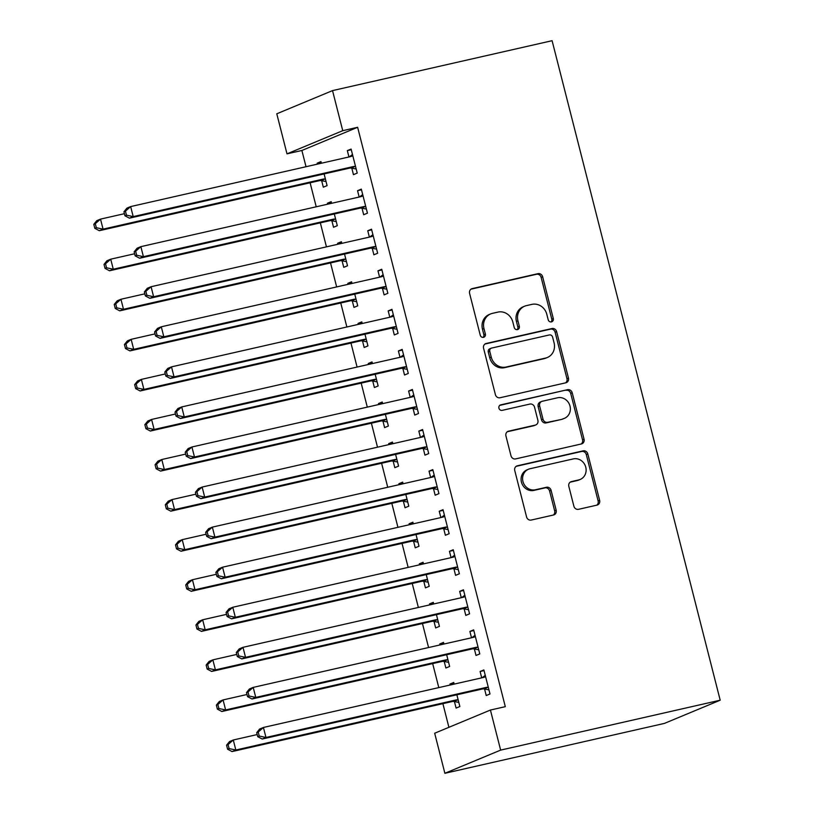 <?xml version="1.0" encoding="UTF-8"?>
<svg xmlns="http://www.w3.org/2000/svg" width="814" height="814" viewBox="0 0 814 814"><rect width="100%" height="100%" fill="white"/><g stroke="black" fill="none" stroke-linecap="round" stroke-linejoin="round"><path stroke-width="1.22" d="M551.434 321.886A2.849 2.615 67.4 0 0 553.296 318.549L542.643 276.77A4.07 3.734 67.4 0 0 537.983 273.667L472.242 288.604A4.07 3.734 67.4 0 0 469.586 293.376L480.24 335.154A2.849 2.615 67.4 0 0 483.892 337.21A2.849 2.615 67.4 0 0 485.358 333.994L483.974 328.591A13.014 11.956 67.4 0 1 490.669 313.919A13.014 11.956 67.4 0 1 492.46 313.349L497.934 312.098A13.014 11.956 67.4 0 1 512.83 322.029L514.214 327.442A2.849 2.615 67.4 0 0 517.857 329.487A2.849 2.615 67.4 0 0 519.322 326.272L517.948 320.869A13.014 11.956 67.4 0 1 524.633 306.196A13.014 11.956 67.4 0 1 526.424 305.626L531.908 304.375A13.014 11.956 67.4 0 1 546.804 314.306L548.178 319.719A2.849 2.615 67.4 0 0 551.434 321.886M551.027 321.947A2.849 2.615 67.4 0 0 551.79 319.18L541.137 277.391A4.07 3.734 67.4 0 0 536.477 274.287L470.98 289.173M483.078 337.383A2.849 2.615 67.4 0 0 483.842 334.625L482.468 329.212L483.974 328.591M517.053 329.67A2.849 2.615 67.4 0 0 517.816 326.902L516.442 321.489L517.948 320.869M573.88 506.206A4.07 3.734 67.4 0 0 578.54 509.31L596.988 505.118A4.07 3.734 67.4 0 0 599.633 500.345L587.8 453.937A4.07 3.734 67.4 0 0 583.15 450.844L517.399 465.781A4.07 3.734 67.4 0 0 514.753 470.543L526.577 516.951A4.07 3.734 67.4 0 0 531.237 520.054L553.52 514.997A4.07 3.734 67.4 0 0 556.166 510.225L551.098 490.364A4.07 3.734 67.4 0 0 546.448 487.271L535.398 489.774A10.877 10.002 67.4 0 1 523.188 482.295A10.877 10.002 67.4 0 1 528.54 469.21A10.877 10.002 67.4 0 1 530.036 468.732L573.321 458.903A10.877 10.002 67.4 0 1 585.531 466.381A10.877 10.002 67.4 0 1 580.179 479.466A10.877 10.002 67.4 0 1 578.683 479.934L571.469 481.583A4.07 3.734 67.4 0 0 568.823 486.345L573.88 506.206M505.311 706.664L357.631 127.289L342.745 130.678L286.996 153.856L276.78 113.797L332.529 90.608L552.096 40.7L720.197 700.203L500.641 750.111L490.425 710.042L505.311 706.664M332.529 90.608L342.745 130.678M565.801 382.804A4.07 3.734 67.4 0 0 568.457 378.042L556.623 331.634A4.07 3.734 67.4 0 0 551.973 328.53L486.223 343.467A4.07 3.734 67.4 0 0 483.577 348.239L495.4 394.648A4.07 3.734 67.4 0 0 500.061 397.741L565.801 382.804M572.211 392.786L584.045 439.194A4.07 3.734 67.4 0 1 581.399 443.956L515.649 458.903A4.07 3.734 67.4 0 1 510.989 455.799L505.932 435.938A4.07 3.734 67.4 0 1 508.577 431.176L535.246 425.112A4.07 3.734 67.4 0 0 537.891 420.35L534.533 407.173A4.07 3.734 67.4 0 0 529.883 404.07L502.116 410.378A2.849 2.615 67.4 0 1 500.325 405.006A2.849 2.615 67.4 0 1 500.712 404.873L567.562 389.682A4.07 3.734 67.4 0 1 572.211 392.786L570.706 393.416L582.539 439.825L584.045 439.194M490.425 710.042L434.676 733.231L444.882 773.3L664.448 723.392L720.197 700.203M474.359 648.992L476.017 655.474L479.782 653.907L473.656 629.873L469.892 631.43L471.499 637.779M443.935 644.037L443.518 642.399L439.753 643.966L439.998 644.932M444.22 661.528L445.879 668.009L449.643 666.442L446.662 654.731M453.937 568.854L455.586 575.345L459.361 573.778L453.225 549.735L449.46 551.302L451.078 557.641M423.514 563.909L423.087 562.271L419.322 563.837L419.566 564.804M423.799 581.389L425.447 587.871L429.222 586.304L426.231 574.592M433.506 488.726L435.164 495.207L438.929 493.64L432.804 469.597L429.039 471.164L430.647 477.503M403.083 483.77L402.665 482.132L398.901 483.699L399.145 484.666M403.378 501.251L405.026 507.743L408.791 506.176L405.81 494.464M413.085 408.587L414.733 415.069L418.508 413.502L412.372 389.468L408.608 391.035L410.225 397.374M382.661 403.642L382.244 402.004L378.469 403.571L378.724 404.538M382.946 421.123L384.605 427.604L388.37 426.037L385.378 414.326M392.653 328.449L394.312 334.941L398.077 333.374L391.951 309.33L388.186 310.897L389.804 317.236M362.23 323.504L361.813 321.866L358.048 323.433L358.292 324.399M362.525 340.985L364.173 347.476L367.938 345.909L364.957 334.188M372.232 248.321L373.88 254.802L377.655 253.235L371.52 229.192L367.755 230.759L369.373 237.108M341.809 243.366L341.392 241.727L337.617 243.294L337.871 244.261M342.094 260.856L343.752 267.338L347.517 265.771L344.526 254.06M351.811 168.183L353.459 174.664L357.224 173.097L351.099 149.064L347.334 150.631L348.952 156.97M321.377 163.238L320.96 161.599L317.195 163.166L317.44 164.133M321.672 180.718L323.321 187.2L327.086 185.633L324.104 173.921M357.631 127.289L301.882 150.478L306.023 166.728M310.114 182.784L316.229 206.797M320.329 222.853L326.445 246.856M330.535 262.922L336.66 286.925M340.751 302.991L346.876 326.994M350.966 343.06L357.081 367.063M361.182 383.119L367.297 407.132M371.388 423.188L377.513 447.201M381.603 463.258L387.729 487.26M391.819 503.327L397.934 527.33M402.035 543.396L408.15 567.399M412.24 583.455L418.365 607.468M422.456 623.524L428.571 647.537M432.672 663.593L438.787 687.596M442.887 703.662L448.911 727.309M331.593 203.307L331.176 201.658L327.411 203.225L327.655 204.202M331.878 220.787L333.537 227.269L337.301 225.702L334.32 213.99M362.016 208.252L363.675 214.733L367.44 213.166L361.314 189.133L357.55 190.7L359.157 197.039M352.014 283.435L351.597 281.797L347.832 283.364L348.077 284.33M352.309 300.915L353.958 307.407L357.733 305.84L354.741 294.129M382.448 288.38L384.096 294.872L387.861 293.305L381.735 269.261L377.971 270.828L379.589 277.167M372.446 363.573L372.029 361.935L368.264 363.502L368.508 364.469M372.731 381.054L374.389 387.535L378.154 385.968L375.173 374.257M402.869 368.518L404.527 375.01L408.292 373.443L402.167 349.399L398.392 350.966L400.01 357.305M392.867 443.701L392.45 442.063L388.685 443.63L388.929 444.597M393.162 461.192L394.81 467.674L398.585 466.107L395.594 454.395M423.3 448.656L424.949 455.138L428.713 453.571L422.588 429.527L418.823 431.094L420.441 437.444M413.298 523.84L412.881 522.201L409.116 523.768L409.361 524.735M413.583 541.32L415.242 547.812L419.007 546.245L416.025 534.523M443.722 528.785L445.38 535.276L449.145 533.709L443.019 509.666L439.245 511.233L440.862 517.572M433.72 603.978L433.302 602.34L429.538 603.907L429.782 604.873M434.015 621.458L435.663 627.94L439.428 626.373L436.446 614.662M464.153 608.923L465.801 615.404L469.566 613.837L463.441 589.804L459.676 591.371L461.294 597.71M454.151 684.106L453.734 682.468L449.959 684.035L450.213 685.001M454.436 701.587L456.094 708.078L459.859 706.511L456.868 694.8M484.574 689.061L486.233 695.543L489.997 693.976L483.872 669.932L480.097 671.499L481.715 677.838M444.882 773.3L500.641 750.111M301.882 150.478L286.996 153.856M317.195 163.166L321.133 162.271M347.334 150.631L351.272 149.735M327.411 203.225L331.349 202.33M357.55 190.7L361.487 189.804M337.617 243.294L341.554 242.399M367.755 230.759L371.693 229.863M347.832 283.364L351.77 282.468M377.971 270.828L381.908 269.933M358.048 323.433L361.986 322.537M388.186 310.897L392.124 310.002M368.264 363.502L372.202 362.606M398.392 350.966L402.34 350.071M378.469 403.571L382.407 402.676M408.608 391.035L412.545 390.14M388.685 443.63L392.623 442.735M418.823 431.094L422.761 430.199M398.901 483.699L402.838 482.804M429.039 471.164L432.977 470.268M409.116 523.768L413.054 522.873M439.245 511.233L443.182 510.337M419.322 563.837L423.26 562.942M449.46 551.302L453.398 550.406M429.538 603.907L433.475 603.011M459.676 591.371L463.614 590.476M439.753 643.966L443.691 643.07M469.892 631.43L473.829 630.545M449.959 684.035L453.907 683.139M480.097 671.499L484.035 670.604M524.633 306.196L523.127 306.817A13.014 11.956 67.4 0 0 516.442 321.489M490.669 313.919L489.163 314.54A13.014 11.956 67.4 0 0 482.468 329.212M565.557 382.855A4.07 3.734 67.4 0 0 566.951 378.663L555.117 332.254A4.07 3.734 67.4 0 0 550.468 329.151L484.961 344.037M552.614 337.118A2.849 2.615 67.4 0 0 549.358 334.951L491.646 348.066A2.849 2.615 67.4 0 0 489.784 351.394L491.239 357.102A13.014 11.956 67.4 0 0 506.135 367.033L545.594 358.058A13.014 11.956 67.4 0 0 547.374 357.488A13.014 11.956 67.4 0 0 554.069 342.816L552.614 337.118M491.249 348.189L489.743 348.819A2.849 2.615 67.4 0 0 488.278 352.024L489.784 351.394M547.374 357.488L545.868 358.119A13.014 11.956 67.4 0 1 544.078 358.689L504.629 367.653A13.014 11.956 67.4 0 1 489.733 357.733L488.278 352.024M581.145 444.017A4.07 3.734 67.4 0 0 582.539 439.825M507.315 431.746L533.74 425.742A4.07 3.734 67.4 0 0 534.299 425.559L535.805 424.939M499.684 405.392L567.562 389.682M562.912 418.823A10.877 10.002 67.4 0 0 564.407 418.345A10.877 10.002 67.4 0 0 569.759 405.26A10.877 10.002 67.4 0 0 557.549 397.781L542.297 401.251A4.07 3.734 67.4 0 0 539.651 406.013L543.009 419.19A4.07 3.734 67.4 0 0 547.659 422.293L561.406 419.454A10.877 10.002 67.4 0 0 562.901 418.976L564.407 418.345M541.737 401.424L540.231 402.055A4.07 3.734 67.4 0 0 538.146 406.644L539.651 406.013M561.406 419.454L546.153 422.914A4.07 3.734 67.4 0 1 541.503 419.81L538.146 406.644M570.706 393.416A4.07 3.734 67.4 0 0 566.056 390.313M580.179 479.466L578.673 480.087A10.877 10.002 67.4 0 1 577.177 480.565L570.207 482.153M528.54 469.21L527.034 469.841A10.877 10.002 67.4 0 0 521.682 482.926A10.877 10.002 67.4 0 0 533.892 490.404L535.398 489.774M553.266 515.048A4.07 3.734 67.4 0 0 554.66 510.856L549.592 490.995A4.07 3.734 67.4 0 0 544.942 487.891L533.892 490.404M596.733 505.168A4.07 3.734 67.4 0 0 598.127 500.976L586.294 454.568A4.07 3.734 67.4 0 0 581.644 451.465L516.137 466.351M124.42 213.685L100.509 219.119L103.063 229.141L99.298 230.708L319.597 180.627A4.141 3.805 -112.6 0 1 321.062 180.606L326.038 181.532M96.327 227.706L95.309 223.697L93.803 224.328L94.821 228.327L96.327 227.706L103.063 229.141L323.372 179.06A4.141 3.805 -112.6 0 1 324.827 179.039L325.437 179.151M93.803 224.328L96.744 220.686L100.509 219.119L95.309 223.697M99.298 230.708L94.821 228.327M123.942 211.793L124.959 215.791L126.465 215.171L125.448 211.162L123.942 211.793L126.882 208.15L130.647 206.583L350.946 156.512A4.141 3.805 67.4 0 0 352.269 155.912L352.747 155.545M125.448 211.162L130.647 206.583L133.201 216.605L129.436 218.172L349.735 168.101A4.141 3.805 67.4 0 1 351.2 168.071L356.176 168.997M355.576 166.616L354.965 166.504A4.141 3.805 67.4 0 0 353.5 166.534L133.201 216.605L126.465 215.171M349.287 156.888L352.493 154.518M124.959 215.791L129.436 218.172M134.636 253.754L110.724 259.188L113.278 269.21L109.514 270.777L329.812 220.696A4.141 3.805 -112.6 0 1 331.278 220.675L336.253 221.591M106.542 267.775L105.525 263.767L104.019 264.387L105.037 268.396L106.542 267.775L113.278 269.21L333.577 219.129A4.141 3.805 -112.6 0 1 335.042 219.108L335.653 219.22M104.019 264.387L106.96 260.755L110.724 259.188L105.525 263.767M109.514 270.777L105.037 268.396M144.851 293.823L120.94 299.257L123.494 309.269L119.719 310.836L340.028 260.765A4.141 3.805 -112.6 0 1 341.493 260.734L346.469 261.66M116.758 307.834L115.73 303.836L114.225 304.456L115.252 308.465L116.758 307.834L123.494 309.269L343.793 259.198A4.141 3.805 -112.6 0 1 345.258 259.178L345.858 259.29M114.225 304.456L117.165 300.824L120.94 299.257L115.73 303.836M119.719 310.836L115.252 308.465M134.147 251.852L135.175 255.861L136.681 255.24L135.663 251.231L134.147 251.852L137.098 248.219L140.863 246.652L361.162 196.581A4.141 3.805 67.4 0 0 362.474 195.971L362.963 195.614M135.663 251.231L140.863 246.652L143.417 256.675L139.642 258.242L359.951 208.16A4.141 3.805 67.4 0 1 361.416 208.14L366.392 209.066M365.791 206.685L365.181 206.573A4.141 3.805 67.4 0 0 363.716 206.593L143.417 256.675L136.681 255.24M359.493 196.957L362.698 194.577M135.175 255.861L139.642 258.242M144.363 291.921L145.391 295.93L146.896 295.299L145.869 291.3L144.363 291.921L147.303 288.288L151.078 286.721L371.377 236.65A4.141 3.805 67.4 0 0 372.69 236.04L373.178 235.684M145.869 291.3L151.078 286.721L153.622 296.744L149.857 298.311L370.167 248.229A4.141 3.805 67.4 0 1 371.622 248.209L376.607 249.125M375.997 246.754L375.396 246.642A4.141 3.805 67.4 0 0 373.931 246.662L153.622 296.744L146.896 295.299M369.709 237.027L372.914 234.646M145.391 295.93L149.857 298.311M155.057 333.893L131.146 339.326L133.7 349.338L129.935 350.905L350.244 300.834A4.141 3.805 -112.6 0 1 351.699 300.804L356.685 301.729M126.964 347.904L125.946 343.895L124.44 344.526L125.458 348.534L126.964 347.904L133.7 349.338L354.009 299.267A4.141 3.805 -112.6 0 1 355.474 299.237L356.074 299.349M124.44 344.526L127.381 340.893L131.146 339.326L125.946 343.895M129.935 350.905L125.458 348.534M165.273 373.952L141.361 379.395L143.915 389.407L140.15 390.974L360.449 340.903A4.141 3.805 -112.6 0 1 361.915 340.873L366.89 341.799M137.179 387.973L136.162 383.964L134.656 384.595L135.673 388.604L137.179 387.973L143.915 389.407L364.214 339.336A4.141 3.805 -112.6 0 1 365.679 339.306L366.29 339.418M134.656 384.595L137.597 380.962L141.361 379.395L136.162 383.964M140.15 390.974L135.673 388.604M154.579 331.99L155.596 335.999L157.102 335.368L156.085 331.359L154.579 331.99L157.519 328.357L161.284 326.79L381.593 276.719A4.141 3.805 67.4 0 0 382.906 276.109L383.394 275.753M156.085 331.359L161.284 326.79L163.838 336.803L160.073 338.37L380.372 288.298A4.141 3.805 67.4 0 1 381.837 288.268L386.823 289.194M386.212 286.823L385.602 286.701A4.141 3.805 67.4 0 0 384.147 286.732L163.838 336.803L157.102 335.368M379.924 277.096L383.129 274.715M155.596 335.999L160.073 338.37M164.794 372.059L165.812 376.068L167.318 375.437L166.3 371.428L164.794 372.059L167.735 368.427L171.5 366.86L391.799 316.778A4.141 3.805 67.4 0 0 393.121 316.178L393.6 315.812M166.3 371.428L171.5 366.86L174.054 376.872L170.289 378.439L390.588 328.368A4.141 3.805 67.4 0 1 392.053 328.337L397.029 329.263M396.428 326.882L395.818 326.77A4.141 3.805 67.4 0 0 394.352 326.801L174.054 376.872L167.318 375.437M390.14 317.165L393.335 314.784M165.812 376.068L170.289 378.439M175.488 414.021L151.577 419.454L154.131 429.477L150.366 431.044L370.665 380.962A4.141 3.805 -112.6 0 1 372.13 380.942L377.106 381.868M147.395 428.042L146.378 424.033L144.861 424.664L145.889 428.663L147.395 428.042L154.131 429.477L374.43 379.405A4.141 3.805 -112.6 0 1 375.895 379.375L376.506 379.487M144.861 424.664L147.812 421.021L151.577 419.454L146.378 424.033M150.366 431.044L145.889 428.663M175 412.128L176.028 416.127L177.533 415.506L176.506 411.497L175 412.128L177.94 408.486L181.715 406.929L402.014 356.847A4.141 3.805 67.4 0 0 403.327 356.247L403.815 355.881M176.506 411.497L181.715 406.929L184.269 416.941L180.494 418.508L400.803 368.437A4.141 3.805 67.4 0 1 402.269 368.406L407.244 369.332M406.634 366.951L406.033 366.839A4.141 3.805 67.4 0 0 404.568 366.87L184.269 416.941L177.533 415.506M400.346 357.224L403.551 354.853M176.028 416.127L180.494 418.508M185.704 454.09L161.793 459.523L164.336 469.546L160.572 471.113L380.881 421.031A4.141 3.805 -112.6 0 1 382.336 421.011L387.322 421.937M157.611 468.111L156.583 464.102L155.077 464.723L156.105 468.732L157.611 468.111L164.336 469.546L384.646 419.464A4.141 3.805 -112.6 0 1 386.111 419.444L386.711 419.556M155.077 464.723L158.018 461.09L161.793 459.523L156.583 464.102M160.572 471.113L156.105 468.732M185.216 452.197L186.233 456.196L187.749 455.575L186.721 451.567L185.216 452.197L188.156 448.555L191.921 446.988L412.23 396.917A4.141 3.805 67.4 0 0 413.543 396.306L414.031 395.95M186.721 451.567L191.921 446.988L194.475 457.01L190.71 458.577L411.019 408.496A4.141 3.805 67.4 0 1 412.474 408.475L417.46 409.401M416.849 407.02L416.249 406.908A4.141 3.805 67.4 0 0 414.784 406.929L194.475 457.01L187.749 455.575M410.561 397.293L413.766 394.912M186.233 456.196L190.71 458.577M195.909 494.159L171.998 499.593L174.552 509.605L170.787 511.172L391.086 461.1A4.141 3.805 -112.6 0 1 392.552 461.08L397.537 461.996M167.816 508.17L166.799 504.171L165.293 504.792L166.31 508.801L167.816 508.17L174.552 509.605L394.861 459.534A4.141 3.805 -112.6 0 1 396.316 459.513L396.927 459.625M165.293 504.792L168.233 501.159L171.998 499.593L166.799 504.171M170.787 511.172L166.31 508.801M195.431 492.256L196.449 496.265L197.955 495.645L196.937 491.636L195.431 492.256L198.372 488.624L202.137 487.057L422.446 436.986A4.141 3.805 67.4 0 0 423.758 436.375L424.247 436.019M196.937 491.636L202.137 487.057L204.69 497.079L200.926 498.646L421.225 448.565A4.141 3.805 67.4 0 1 422.69 448.545L427.665 449.46M427.065 447.089L426.455 446.978A4.141 3.805 67.4 0 0 425 446.998L204.69 497.079L197.955 495.645M420.777 437.362L423.982 434.981M196.449 496.265L200.926 498.646M206.125 534.228L182.214 539.662L184.768 549.674L181.003 551.241L401.302 501.17A4.141 3.805 -112.6 0 1 402.767 501.139L407.743 502.065M178.032 548.239L177.014 544.23L175.509 544.861L176.526 548.87L178.032 548.239L184.768 549.674L405.067 499.603A4.141 3.805 -112.6 0 1 406.532 499.572L407.142 499.684M175.509 544.861L178.449 541.229L182.214 539.662L177.014 544.23M181.003 551.241L176.526 548.87M205.647 532.325L206.664 536.334L208.17 535.704L207.153 531.705L205.647 532.325L208.588 528.693L212.352 527.126L432.651 477.055A4.141 3.805 67.4 0 0 433.974 476.444L434.452 476.088M207.153 531.705L212.352 527.126L214.906 537.138L211.141 538.705L431.44 488.634A4.141 3.805 67.4 0 1 432.906 488.603L437.881 489.529M437.281 487.159L436.67 487.047A4.141 3.805 67.4 0 0 435.205 487.067L214.906 537.138L208.17 535.704M430.982 477.431L434.188 475.05M206.664 536.334L211.141 538.705M216.341 574.287L192.43 579.731L194.984 589.743L191.209 591.31L411.518 541.239A4.141 3.805 -112.6 0 1 412.983 541.208L417.958 542.134M188.248 588.308L187.23 584.299L185.714 584.93L186.742 588.939L188.248 588.308L194.984 589.743L415.282 539.672A4.141 3.805 -112.6 0 1 416.748 539.641L417.358 539.753M185.714 584.93L188.665 581.298L192.43 579.731L187.23 584.299M191.209 591.31L186.742 588.939M215.852 572.395L216.88 576.404L218.386 575.773L217.358 571.764L215.852 572.395L218.793 568.762L222.568 567.195L442.867 517.114A4.141 3.805 67.4 0 0 444.179 516.514L444.668 516.147M217.358 571.764L222.568 567.195L225.122 577.207L221.347 578.774L441.656 528.703A4.141 3.805 67.4 0 1 443.121 528.673L448.097 529.599M447.486 527.218L446.886 527.106A4.141 3.805 67.4 0 0 445.421 527.136L225.122 577.207L218.386 575.773M441.198 517.501L444.403 515.12M216.88 576.404L221.347 578.774M226.557 614.356L202.645 619.79L205.189 629.812L201.424 631.379L421.733 581.308A4.141 3.805 -112.6 0 1 423.188 581.277L428.174 582.203M198.463 628.377L197.436 624.369L195.93 624.999L196.957 628.998L198.463 628.377L205.189 629.812L425.498 579.741A4.141 3.805 -112.6 0 1 426.963 579.71L427.564 579.822M195.93 624.999L198.87 621.357L202.645 619.79L197.436 624.369M201.424 631.379L196.957 628.998M226.068 612.464L227.086 616.473L228.602 615.842L227.574 611.833L226.068 612.464L229.009 608.831L232.773 607.264L453.083 557.183A4.141 3.805 67.4 0 0 454.395 556.583L454.884 556.216M227.574 611.833L232.773 607.264L235.327 617.277L231.563 618.844L451.872 568.772A4.141 3.805 67.4 0 1 453.327 568.742L458.313 569.668M457.702 567.287L457.102 567.175A4.141 3.805 67.4 0 0 455.637 567.205L235.327 617.277L228.602 615.842M451.414 557.559L454.619 555.189M227.086 616.473L231.563 618.844M236.762 654.425L212.851 659.859L215.405 669.881L211.64 671.448L431.939 621.367A4.141 3.805 -112.6 0 1 433.404 621.347L438.39 622.272M208.669 668.447L207.651 664.438L206.145 665.058L207.163 669.067L208.669 668.447L215.405 669.881L435.714 619.8A4.141 3.805 -112.6 0 1 437.169 619.78L437.779 619.892M206.145 665.058L209.086 661.426L212.851 659.859L207.651 664.438M211.64 671.448L207.163 669.067M236.284 652.533L237.301 656.532L238.807 655.911L237.79 651.902L236.284 652.533L239.224 648.89L242.989 647.323L463.298 597.252A4.141 3.805 67.4 0 0 464.611 596.652L465.099 596.286M237.79 651.902L242.989 647.323L245.543 657.346L241.778 658.913L462.077 608.831A4.141 3.805 67.4 0 1 463.542 608.811L468.518 609.737M467.918 607.356L467.307 607.244A4.141 3.805 67.4 0 0 465.842 607.275L245.543 657.346L238.807 655.911M461.63 597.629L464.835 595.248M237.301 656.532L241.778 658.913M246.978 694.495L223.067 699.928L225.62 709.94L221.856 711.507L442.155 661.436A4.141 3.805 -112.6 0 1 443.62 661.416L448.595 662.331M218.885 708.506L217.867 704.507L216.361 705.128L217.379 709.136L218.885 708.506L225.62 709.94L445.919 659.869A4.141 3.805 -112.6 0 1 447.385 659.849L447.995 659.961M216.361 705.128L219.302 701.495L223.067 699.928L217.867 704.507M221.856 711.507L217.379 709.136M246.5 692.592L247.517 696.601L249.023 695.98L248.005 691.971L246.5 692.592L249.44 688.959L253.205 687.392L473.504 637.321A4.141 3.805 67.4 0 0 474.827 636.711L475.305 636.355M248.005 691.971L253.205 687.392L255.759 697.415L251.994 698.982L472.293 648.9A4.141 3.805 67.4 0 1 473.758 648.88L478.734 649.796M478.133 647.425L477.523 647.313A4.141 3.805 67.4 0 0 476.058 647.334L255.759 697.415L249.023 695.98M471.835 637.698L475.04 635.317M247.517 696.601L251.994 698.982M257.193 734.564L233.282 739.997L235.836 750.009L232.061 751.576L452.37 701.505A4.141 3.805 -112.6 0 1 453.836 701.475L458.811 702.401M229.1 748.575L228.073 744.566L226.567 745.197L227.594 749.206L229.1 748.575L235.836 750.009L456.135 699.938A4.141 3.805 -112.6 0 1 457.6 699.908L458.201 700.02M226.567 745.197L229.507 741.564L233.282 739.997L228.073 744.566M232.061 751.576L227.594 749.206M256.705 732.661L257.733 736.67L259.239 736.039L258.211 732.04L256.705 732.661L259.646 729.029L263.421 727.462L483.719 677.39A4.141 3.805 67.4 0 0 485.032 676.78L485.52 676.424M258.211 732.04L263.421 727.462L265.974 737.474L262.2 739.041L482.509 688.97A4.141 3.805 67.4 0 1 483.974 688.949L488.949 689.865M488.339 687.494L487.739 687.382A4.141 3.805 67.4 0 0 486.273 687.403L265.974 737.474L259.239 736.039M482.051 677.767L485.256 675.386M257.733 736.67L262.2 739.041M551.79 319.18L553.296 318.549M483.842 334.625L485.358 333.994M517.816 326.902L519.322 326.272M471.153 289.062L472.242 288.604M536.477 274.287L537.983 273.667M541.137 277.391L542.643 276.77M485.144 343.925L486.223 343.467M550.468 329.151L551.973 328.53M555.117 332.254L556.623 331.634M566.951 378.663L568.457 378.042M489.733 357.733L491.239 357.102M504.629 367.653L506.135 367.033M544.078 358.689L545.594 358.058M507.498 431.624L508.577 431.176M533.74 425.742L535.246 425.112M499.959 405.189L500.712 404.873M541.503 419.81L543.009 419.19M546.153 422.914L547.659 422.293M570.39 482.03L571.469 481.583M577.177 480.565L578.683 479.934M544.942 487.891L546.448 487.271M549.592 490.995L551.098 490.364M554.66 510.856L556.166 510.225M516.32 466.229L517.399 465.781M581.644 451.465L583.15 450.844M586.294 454.568L587.8 453.937M598.127 500.976L599.633 500.345M319.597 180.627L323.372 179.06M321.062 180.606L324.827 179.039M354.965 166.504L351.2 168.071M353.5 166.534L349.735 168.101M352.269 155.912L350.641 156.583M329.812 220.696L333.577 219.129M331.278 220.675L335.042 219.108M340.028 260.765L343.793 259.198M341.493 260.734L345.258 259.178M365.181 206.573L361.416 208.14M363.716 206.593L359.951 208.16M362.474 195.971L360.856 196.652M375.396 246.642L371.622 248.209M373.931 246.662L370.167 248.229M372.69 236.04L371.072 236.721M350.244 300.834L354.009 299.267M351.699 300.804L355.474 299.237M360.449 340.903L364.214 339.336M361.915 340.873L365.679 339.306M385.602 286.701L381.837 288.268M384.147 286.732L380.372 288.298M382.906 276.109L381.278 276.78M395.818 326.77L392.053 328.337M394.352 326.801L390.588 328.368M393.121 316.178L391.493 316.849M370.665 380.962L374.43 379.405M372.13 380.942L375.895 379.375M406.033 366.839L402.269 368.406M404.568 366.87L400.803 368.437M403.327 356.247L401.709 356.919M380.881 421.031L384.646 419.464M382.336 421.011L386.111 419.444M416.249 406.908L412.474 408.475M414.784 406.929L411.019 408.496M413.543 396.306L411.915 396.988M391.086 461.1L394.861 459.534M392.552 461.08L396.316 459.513M426.455 446.978L422.69 448.545M425 446.998L421.225 448.565M423.758 436.375L422.13 437.057M401.302 501.17L405.067 499.603M402.767 501.139L406.532 499.572M436.67 487.047L432.906 488.603M435.205 487.067L431.44 488.634M433.974 476.444L432.346 477.126M411.518 541.239L415.282 539.672M412.983 541.208L416.748 539.641M446.886 527.106L443.121 528.673M445.421 527.136L441.656 528.703M444.179 516.514L442.562 517.185M421.733 581.308L425.498 579.741M423.188 581.277L426.963 579.71M457.102 567.175L453.327 568.742M455.637 567.205L451.872 568.772M454.395 556.583L452.767 557.254M431.939 621.367L435.714 619.8M433.404 621.347L437.169 619.78M467.307 607.244L463.542 608.811M465.842 607.275L462.077 608.831M464.611 596.652L462.983 597.323M442.155 661.436L445.919 659.869M443.62 661.416L447.385 659.849M477.523 647.313L473.758 648.88M476.058 647.334L472.293 648.9M474.827 636.711L473.199 637.393M452.37 701.505L456.135 699.938M453.836 701.475L457.6 699.908M487.739 687.382L483.974 688.949M486.273 687.403L482.509 688.97M485.032 676.78L483.414 677.462"/></g></svg>
